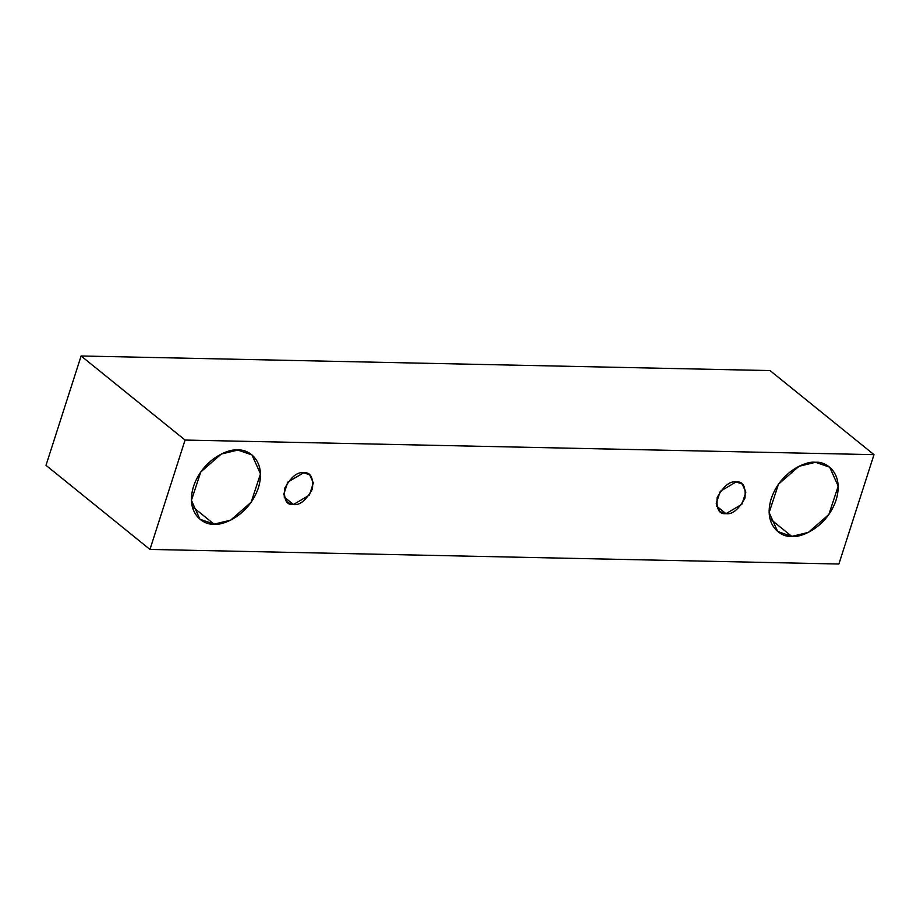 <?xml version="1.0" encoding="UTF-8"?>
<svg xmlns="http://www.w3.org/2000/svg" width="920" height="920" viewBox="0 0 920 920"><rect width="100%" height="100%" fill="white"/><g stroke="black" fill="none" stroke-linecap="round" stroke-linejoin="round"><path stroke-width="1.38" d="M770.04 370.576L81.109 355.982L185.07 440.059L874 454.652L770.04 370.576L874 454.652L838.89 564.017L149.96 549.424L185.07 440.059L81.109 355.982L46 465.347L149.96 549.424L46 465.347L81.109 355.982L770.04 370.576M874 454.652L185.07 440.059L149.96 549.424L838.89 564.017L874 454.652M214.061 524.135C204.102 525.423 185.161 513.843 193.522 486.416C202.768 458.999 228.838 448.362 237.855 450.053C247.814 448.764 266.754 460.356 258.393 487.784C249.147 515.188 223.077 525.826 214.061 524.135L230.632 520.156L251.16 502.216L260.486 473.857L251.965 454.94L237.855 450.053L221.283 454.043L200.755 471.971L191.429 500.342L199.95 519.259L214.061 524.135L192.222 506.471L214.061 524.135M791.775 536.383C781.804 537.671 762.864 526.079 771.224 498.651C780.47 471.247 806.553 460.609 815.557 462.3C825.527 461.012 844.468 472.604 836.107 500.02C826.861 527.436 800.779 538.073 791.775 536.383L808.346 532.392L828.862 514.464L838.2 486.093L829.679 467.176L815.557 462.3L798.985 466.279L778.469 484.219L769.131 512.578L777.653 531.495L791.775 536.383L769.936 518.719L791.775 536.383M725.972 513.67C719.106 514.441 716.174 509.047 717.163 497.501C723.545 486.082 729.882 480.884 736.161 481.919C743.026 481.16 745.959 486.553 744.97 498.099C738.587 509.519 732.251 514.717 725.972 513.67L741.865 504.286L745.867 492.119L742.21 484.012L736.161 481.919L720.268 491.315L716.266 503.47L719.923 511.589L725.972 513.67L716.611 506.103L725.972 513.67M293.457 504.516C286.603 505.275 283.659 499.882 284.659 488.347C291.042 476.916 297.367 471.718 303.657 472.765C310.523 471.994 313.455 477.388 312.455 488.934C306.072 500.365 299.747 505.551 293.457 504.516L309.361 495.121L313.352 482.966L309.707 474.858L303.657 472.765L287.753 482.16L283.762 494.316L287.408 502.423L293.457 504.516L284.096 496.938L293.457 504.516"/></g></svg>
